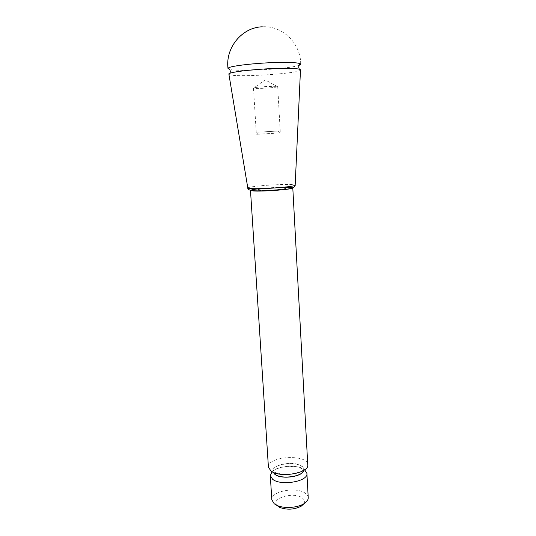 <?xml version="1.0" encoding="UTF-8"?>
<svg xmlns="http://www.w3.org/2000/svg" width="536" height="536" viewBox="0 0 536 536"><rect width="100%" height="100%" fill="white"/><g stroke="black" fill="none" stroke-linecap="round" stroke-linejoin="round"><path stroke-width="0.4" stroke-dasharray="2.68 2.01" d="M300.482 69.941L300.361 70.149C298.023 73.861 231.793 77.794 229.033 74.383L228.885 74.189M283.846 187.218L259.29 188.672M252.952 190.937L250.486 190.387C249.615 188.518 293.44 185.912 292.79 187.875L292.743 187.989M268.415 467.131C266.988 456.116 307.872 453.684 307.758 464.799M299.202 65.258C290.472 68.876 238.701 71.951 229.602 69.392M308.227 497.656C308.12 496.068 307.202 494.648 305.48 493.388C296.756 486.326 270.6 491.197 271.839 499.813M272.074 471.714C277.822 465.516 298.224 464.303 304.669 469.771M303.631 504.054C305.131 501.857 304.723 499.853 302.398 498.051C294.117 491.231 269.695 498.366 277.166 505.622M254.908 87.643C260.074 86.631 278.338 85.854 277.708 86.658L276.12 87.14C270.975 88.092 254.265 88.862 253.548 88.172L254.908 87.643M278.727 133.015L256.369 134.328L278.727 133.015M259.417 132.104L278.164 131.025L259.417 132.104M278.928 189.577C284.79 188.92 287.015 188.391 285.588 187.975C282.539 187.56 272.529 187.875 264.59 188.625C258.774 189.248 256.422 189.784 257.535 190.22C260.255 190.675 270.727 190.367 278.928 189.577M259.236 190.314L257.541 189.945C256.898 188.706 286.224 186.964 285.735 188.27C286.593 189.208 265.327 190.856 259.236 190.314M259.236 190.267C264.148 190.481 270.62 190.233 278.653 189.51C283.222 189.034 285.588 188.605 285.735 188.223C285.092 187.727 281.119 187.634 273.816 187.948L269.34 188.216C262.05 188.766 258.118 189.329 257.535 189.898L259.236 190.267M247.806 187.989C248.222 187.339 252.349 186.629 260.201 185.858C274.774 184.418 295.483 183.975 295.169 185.175M303.651 470.454L303.798 469.335L301.507 466.025C294.157 460.504 271.853 464.431 272.884 471.171L273.166 472.27M273.105 472.243L272.898 471.298C271.739 462.535 303.919 460.625 303.805 469.462L303.704 470.42M303.805 469.462L301.346 471.09C300.435 472.062 290.097 475.077 282.606 474.179C276.234 473.208 275.263 472.551 273.842 471.794L272.884 471.171L275.249 469.549C276.871 468.484 280.831 467.419 287.129 466.34L297.52 466.876L303.805 469.462M300.361 70.149L299.416 69.218M229.033 74.383L229.857 73.352M300.689 64.206C300.977 43.59 282.412 25.313 262.298 26.8M277.648 86.738L265.146 79.877L253.548 88.172M253.481 88.098L256.369 134.328M277.708 86.658L280.315 132.901M258.278 132.204L256.456 134.328M278.164 131.025L280.228 132.915M273.816 187.948L269.34 188.216"/><path stroke-width="0.8" d="M228.885 74.189L228.879 74.115C227.411 72.038 259.813 68.447 282.666 68.327C294.103 68.266 300.039 68.782 300.488 69.861L300.482 69.941M259.29 188.672C250.433 189.744 248.65 190.508 253.943 190.957C259.578 191.278 272.69 190.736 282.103 189.784C295.148 188.216 295.731 187.359 283.846 187.218M292.743 187.989C292.549 189.429 261.588 191.741 252.952 190.937M292.797 187.969L307.758 464.799C309.393 473.221 279.698 478.32 270.921 470.977L268.415 467.131L250.493 190.481M229.602 69.392L228.008 68.521L228.276 68.085C230.051 65.747 261.052 62.417 282.599 62.404C292.716 62.384 298.639 62.853 300.368 63.797L300.689 64.206L299.202 65.258M270.278 475.579L271.839 499.813L274.191 503.746L276.583 505.22C283.557 508.798 297.654 507.961 304.16 503.579C306.947 501.756 308.3 499.78 308.227 497.656L306.907 473.409C308.435 481.455 280.837 486.279 272.63 479.264L270.278 475.579L272.074 471.714M304.669 469.771L306.907 473.409M277.166 505.622L279.725 507.411C287.102 510.111 294.291 509.682 301.299 506.125L303.631 504.054M295.169 185.175L295.169 185.215C294.793 185.818 290.874 186.501 283.403 187.258C268.596 188.766 247.384 189.195 247.813 188.029L247.806 187.989M273.166 472.27L274.894 474.26C281.266 479.579 302.471 476.732 303.651 470.454M303.704 470.42C302.853 476.772 281.353 479.78 274.901 474.387L273.105 472.243M228.879 74.115L247.813 188.029C247.666 189.121 249.026 190.025 251.88 190.742L262.158 190.984L282.425 189.737C290.947 188.799 292.958 188.109 293.755 187.486C294.854 186.448 295.323 185.69 295.169 185.215L300.488 69.861M299.416 69.218C297.735 66.564 299.745 64.273 300.368 63.797M229.857 73.352C231.217 70.517 228.952 68.481 228.276 68.085M262.298 26.8C241.917 27.349 225.227 47.858 228.008 68.521M301.299 506.125L304.16 503.579M279.725 507.411L276.583 505.22"/></g></svg>
